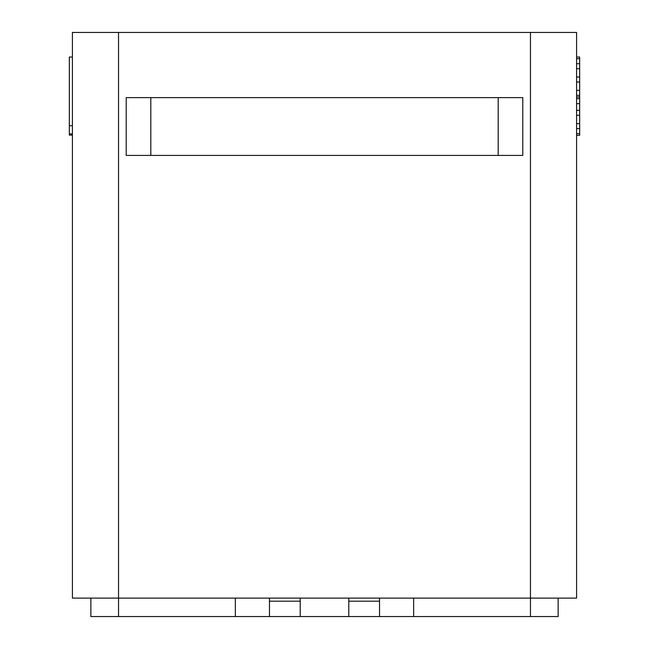 <?xml version="1.0" encoding="UTF-8"?>
<svg xmlns="http://www.w3.org/2000/svg" width="649" height="649" viewBox="0 0 649 649"><rect width="100%" height="100%" fill="white"/><g stroke="black" fill="none" stroke-linecap="round" stroke-linejoin="round"><path stroke-width="0.97" d="M90.86 598.102L90.86 616.55L118.532 616.55L118.532 598.102L72.412 598.102L72.412 32.45L576.588 32.45L576.588 598.102L530.468 598.102L530.468 616.55L558.14 616.55L558.14 598.102M72.412 57.047L69.338 57.047L69.338 125.736L72.412 125.736M72.412 133.913L69.338 133.913L69.338 125.736M72.412 135.114L69.338 135.114L69.338 133.913M579.662 57.047L576.588 57.047L579.662 57.047L579.662 135.276L576.588 135.276M576.588 133.613L579.662 133.613M576.588 128.616L579.662 128.616M576.588 123.626L579.662 123.626M576.588 115.303L579.662 115.303M576.588 110.306L579.662 110.306M576.588 103.653L579.662 103.653M576.588 98.656L579.662 98.656M576.588 96.993L579.662 96.993M576.588 95.33L579.662 95.33M576.588 90.333L579.662 90.333M576.588 82.009L579.662 82.009M576.588 77.02L579.662 77.02M576.588 68.697L579.662 68.697M576.588 63.699L579.662 63.699M576.588 58.71L579.662 58.71M118.532 32.45L118.532 598.102L530.468 598.102L530.468 32.45M118.532 616.55L348.789 616.55L348.789 598.102M413.648 598.102L413.648 616.55L348.789 616.55M413.648 616.55L530.468 616.55M235.352 598.102L235.352 616.55M379.527 616.55L379.527 598.102M379.527 601.177L348.789 601.177M300.211 616.55L300.211 598.102M269.473 598.102L269.473 616.55M269.473 601.177L300.211 601.177M522.786 155.419L522.786 97.626L126.214 97.626L126.214 155.419L522.786 155.419M150.803 155.419L150.803 97.626M498.197 155.419L498.197 97.626"/></g></svg>

